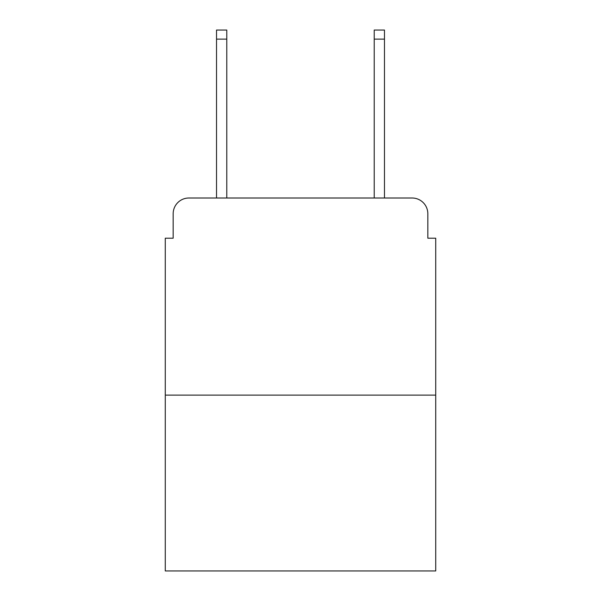 <?xml version="1.0" encoding="UTF-8"?>
<svg xmlns="http://www.w3.org/2000/svg" width="601" height="601" viewBox="0 0 601 601"><rect width="100%" height="100%" fill="white"/><g stroke="black" fill="none" stroke-linecap="round" stroke-linejoin="round"><path stroke-width="0.9" d="M173.163 213.768L173.163 238.206L173.163 213.768A15.769 15.769 0 0 1 188.932 197.999L216.525 197.999L216.525 30.05L226.78 30.05L226.78 197.999L238.995 197.999M435.725 395.12L165.275 395.12L165.275 570.95L435.725 570.95L435.725 238.206L427.837 238.206L427.837 213.768A15.769 15.769 0 0 0 412.068 197.999L188.932 197.999M165.275 395.12L165.275 238.206L173.163 238.206M362.005 197.999L374.22 197.999L374.22 30.05L384.475 30.05L384.475 197.999L412.068 197.999M427.837 238.206L427.837 213.768M216.525 39.118L226.78 39.118M384.475 39.118L374.22 39.118"/></g></svg>
